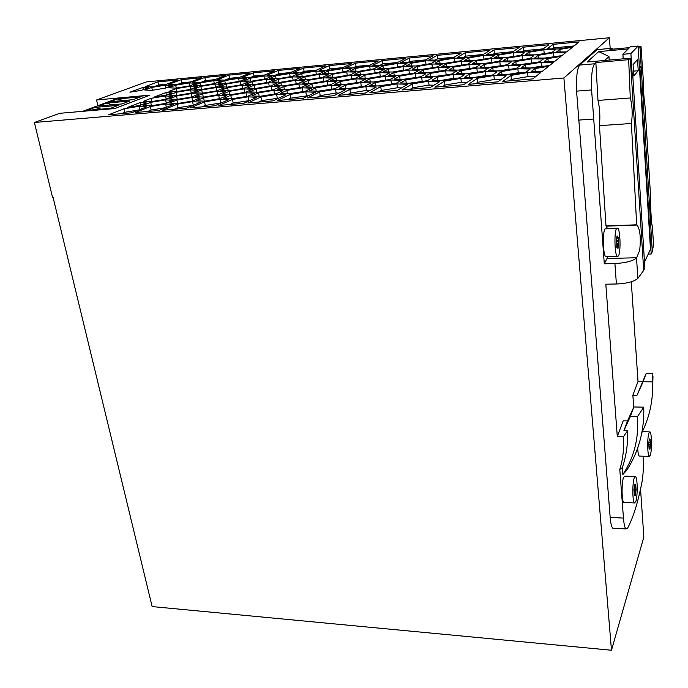 <?xml version="1.0" encoding="UTF-8"?>
<svg xmlns="http://www.w3.org/2000/svg" width="688" height="688" viewBox="0 0 688 688"><rect width="100%" height="100%" fill="white"/><g stroke="black" fill="none" stroke-linecap="round" stroke-linejoin="round"><path stroke-width="1.03" d="M640.537 489.005L643.848 537.018L611.477 650.246L563.893 77.985L609.43 37.754L610.17 48.427M598.354 49.51L597.124 49.631L579.7 65.085C577.146 68.49 576.105 77.176 576.561 91.134L610.17 517.393C610.686 523.448 611.563 527.051 612.784 528.186L613.799 528.246M609.43 37.754L146.441 81.906L96.578 99.966L97.799 105.72M86.894 110.372L94.858 107.414L118.353 105.35L110.579 108.308L86.894 110.372M100.981 109.143L94.858 107.414M616.809 247.353L616.792 243.346L618.675 243.268L618.22 237.222L617.626 238.151L617.076 235.846L616.371 240.465L616.792 243.346M82.663 111.327L118.104 98.195L149.193 95.383M471.134 68.284L458.277 70.107M453.633 67.132L468.949 64.569L480 64.741L475.683 67.527L460.04 70.15L449.04 69.918L453.633 67.132L453.96 70.021M468.949 64.569L469.354 68.258M301.112 77.142L295.195 79.842L280.549 82.268L272.104 81.941L278.21 79.249L292.572 76.875L301.112 77.142M292.572 76.875L293.114 80.186M278.21 79.249L278.709 82.199M140.146 102.555L146.295 102.933L140.051 105.384L127.624 107.414L140.146 102.555L140.687 105.135M238.624 78.329L246.33 78.604L240.086 81.201L225.965 83.532L218.345 83.214L224.761 80.608L238.624 78.329L239.166 81.356M224.761 80.608L225.294 83.506M240.344 81.691L248.239 82.001L241.875 84.701L227.427 87.092L219.618 86.731L226.171 84.031L240.344 81.691L240.912 84.865M226.171 84.031L226.722 87.058M165.885 92.562L172 92.854L166.212 95.125L154.267 97.068L165.885 92.562L166.384 95.056M559.886 49.381L572.39 47.291L566.534 51.97L556.575 51.935L559.886 49.381L560.101 51.944M375.433 72.79L363.754 74.674M374.616 69.299L384.188 69.505L379.028 72.197L364.081 74.682L354.587 74.424L359.97 71.733L374.616 69.299L375.098 72.782M359.97 71.733L360.374 74.579M433.904 85.226L429.037 85.054L412.774 87.797L410.332 89.251M428.564 81.175L439.838 81.537L430.129 87.582L402.007 89.956L412.275 83.91L428.564 81.175L429.037 85.054M412.275 83.91L412.774 87.797M543.219 48.857L523.654 50.688L522.02 51.815M523.327 47.18L548.852 44.754L542.522 49.364L527.67 51.841L516.507 51.798L523.327 47.18L523.654 50.688M221.373 102.899L205.282 105.436L201.928 106.881M204.594 101.833L220.065 99.261L228.476 99.777L214.768 105.797L190.481 107.853L204.594 101.833L205.282 105.436M220.065 99.261L220.736 102.856M479.665 71.853L465.484 73.779M461.141 70.658L476.836 68.026L488.256 68.241L483.931 71.139L467.883 73.831L456.522 73.564L461.141 70.658L461.476 73.685M476.836 68.026L477.248 71.801M221.201 80.943L214.759 83.549L200.724 85.862L193.397 85.518L200.01 82.921L213.779 80.651L221.201 80.943M213.779 80.651L214.329 83.618M200.01 82.921L200.569 85.854M500.847 79.662L494.311 79.481L477.807 82.268L475.692 83.73M477.377 78.294L493.898 75.508L506.144 75.809L497.828 81.855L468.451 84.34L477.377 78.294L477.807 82.268M493.898 75.508L494.311 79.481M545.747 53.415L535.298 54.885M528.96 52.262L543.855 49.777L555.431 49.794L552.068 52.357L536.864 54.894L525.322 54.825L528.96 52.262L529.201 54.851M543.855 49.777L544.174 53.406M196.51 83.239L189.871 85.845L175.922 88.141L168.887 87.789L175.689 85.183L189.372 82.938L196.51 83.239M189.372 82.938L189.931 85.828M175.689 85.183L176.266 88.09M239.639 77.34L229.491 78.294L225.217 80.032M228.915 75.138L249.856 73.152L238.383 77.856L224.563 80.135L217.133 79.851L228.915 75.138L229.491 78.294M193.491 105.212L177.943 107.758L174.477 109.203M177.237 104.198L192.597 101.643L200.655 102.177L186.474 108.188L162.669 110.2L177.237 104.198L177.943 107.758M192.597 101.643L193.285 105.204M401.534 87.918L397.423 87.754L381.281 90.472L378.692 91.934M396.916 83.919L407.735 84.306L397.372 90.352L369.852 92.682L380.748 86.636L396.916 83.919L397.423 87.754M380.748 86.636L381.281 90.472M352.282 78.836L339.416 80.866M336.303 77.761L351.198 75.284L360.684 75.551L355.18 78.355L339.975 80.883L330.575 80.565L336.303 77.761L336.759 80.771M351.198 75.284L351.714 78.819M244.722 92.373L230.489 94.72M244.025 88.898L252.341 89.294L245.719 92.209L230.566 94.72L222.353 94.273L229.181 91.358L244.025 88.898L244.644 92.364M229.181 91.358L229.792 94.677M290.405 72.584L278.786 73.668L274.804 75.388M278.253 70.46L299.925 68.396L289.235 73.091L275.234 75.405L267.219 75.155L278.253 70.46L278.786 73.668M544.69 66.177L541.447 66.125L530.336 68M541.103 62.273L553.453 62.419L549.832 65.308L533.553 68.052L521.246 67.837L525.176 64.947L541.103 62.273L541.447 66.125M525.176 64.947L525.46 67.914M303.864 91.478L288.53 93.817M302.256 87.806L311.526 88.21L305.291 91.237L289.536 93.869L280.36 93.405L286.836 90.377L302.256 87.806L302.84 91.427M286.836 90.377L287.395 93.757M343.011 67.639L329.836 68.877L326.422 70.468M329.337 65.601L351.792 63.477L341.927 68.155L327.755 70.503L319.112 70.296L329.337 65.601L329.836 68.877M166.745 84.185L158.618 84.951L154.49 86.49M157.999 81.881L177.9 79.989L165.369 84.701L151.816 86.929L145.194 86.593L157.999 81.881L158.618 84.951M247.147 96.346L231.753 98.797M230.807 95.297L246.003 92.768L254.551 93.207L247.775 96.243L232.252 98.823L223.824 98.324L230.807 95.297L231.435 98.78M246.003 92.768L246.639 96.311M393.364 83.798L378.004 85.974M390.913 79.98L401.388 80.315L396.039 83.343L379.931 86.052L369.533 85.647L375.158 82.62L390.913 79.98L391.412 83.721M375.158 82.62L375.605 85.88M410.521 73.668L397.69 75.594M393.82 72.55L408.921 70.038L419.164 70.253L414.228 73.048L398.808 75.62L388.634 75.345L393.82 72.55L394.215 75.499M408.921 70.038L409.386 73.642M426.336 64.328L415.87 66.005M411.063 63.253L425.571 60.845L435.573 60.965L431.015 63.545L416.214 66.014L406.273 65.833L411.063 63.253L411.398 65.928M425.571 60.845L425.992 64.319M454.183 57.207L437.542 58.772L435.186 60.097M437.138 55.367L461.27 53.071L453.306 57.723L438.755 60.14L428.736 60.019L437.138 55.367L437.542 58.772M455.318 61.679L444.887 63.305M454.295 58.153L464.675 58.256L460.401 60.828L445.497 63.313L435.177 63.167L439.692 60.587L454.295 58.153L454.699 61.671M439.692 60.587L440.01 63.236M404.062 70.21L392.418 72.042M388.256 69.127L403.005 66.676L412.938 66.865L408.061 69.548L393.003 72.051L383.139 71.819L388.256 69.127L388.634 71.948M403.005 66.676L403.469 70.202M556.024 56.519L544.311 58.093M538.214 55.341L553.479 52.795L565.441 52.838L562.122 55.496L546.53 58.11L534.602 58.007L538.214 55.341L538.455 58.041M553.479 52.795L553.797 56.502M319.413 74.39L328.279 74.648L322.612 77.34L307.863 79.782L299.082 79.481L304.956 76.789L319.413 74.39L319.937 77.778M304.956 76.789L305.42 79.705M275.604 75.878L289.639 73.556L297.956 73.788L292.142 76.394L277.832 78.759L269.601 78.475L275.604 75.878L276.077 78.699M289.639 73.556L290.155 76.721M272.078 89.982L257.914 92.278M271.192 86.464L279.844 86.843L273.463 89.75L258.206 92.287L249.649 91.857L256.246 88.95L271.192 86.464L271.786 89.965M256.246 88.95L256.813 92.218M534.275 62.685L521.315 64.405M515.871 61.49L531.403 58.893L543.331 59.005L539.684 61.774L523.817 64.44L511.932 64.268L515.871 61.49L516.146 64.328M531.403 58.893L531.755 62.651M574.059 45.958L553.453 47.893L552.034 48.951M553.152 44.35L579.167 41.873L573.431 46.466L558.475 48.96L546.9 48.951L553.152 44.35L553.453 47.893M362.911 86.404L347.578 88.64M345.118 85.26L360.761 82.646L370.832 82.999L365.165 86.034L349.177 88.709L339.201 88.288L345.118 85.26L345.608 88.554M360.761 82.646L361.295 86.344M357.468 82.526L343.398 84.658M355.868 78.871L365.629 79.18L360.048 82.096L344.456 84.701L334.781 84.332L340.603 81.416L355.868 78.871L356.384 82.491M340.603 81.416L341.076 84.572M264.794 74.983L253.932 76.007L249.649 77.787L241.952 77.529L253.373 72.816L253.932 76.007M253.373 72.816L274.675 70.795L263.581 75.499L249.675 77.787M299.977 87.548L285.864 89.784M307.889 84.34L301.757 87.247L286.389 89.81L277.47 89.397L283.817 86.482L298.867 83.988L307.889 84.34M298.867 83.988L299.443 87.522M283.817 86.482L284.359 89.715M397.569 62.522L382.717 63.915L379.845 65.377M405.533 58.368L396.589 63.038L382.227 65.42L372.913 65.257L382.261 60.578L405.533 58.368M382.261 60.578L382.717 63.915M515.011 56.218L504.579 57.749M498.628 55.092L513.429 52.623L524.591 52.675L520.911 55.238L505.809 57.758L494.689 57.663L498.628 55.092L498.895 57.697M513.429 52.623L513.773 56.21M308.577 95.649L290.611 98.178L287.61 99.631M290.001 94.462L305.807 91.822L315.362 92.278L303.202 98.315L277.376 100.5L290.001 94.462L290.611 98.178M305.807 91.822L306.401 95.537M347.345 75.319L335.624 77.254M332.209 74.287L346.761 71.87L355.971 72.102L350.553 74.794L335.701 77.254L326.568 76.979L332.209 74.287L332.639 77.168M346.761 71.87L347.268 75.319M511.838 69.049L497.579 70.916M492.823 67.828L508.638 65.179L520.515 65.36L516.533 68.258L500.374 70.976L488.54 70.735L492.823 67.828L493.141 70.83M508.638 65.179L509.017 68.998M165.378 85.183L172.249 85.501L165.421 88.107L151.566 90.386L144.798 90.016L151.781 87.41L165.378 85.183L165.928 87.918M151.781 87.41L152.366 90.257M328.434 85.063L314.347 87.247M311.939 83.979L327.092 81.451L336.475 81.786L330.61 84.701L315.138 87.281L305.842 86.886L311.939 83.979L312.438 87.161M327.092 81.451L327.634 85.028M223.91 87.952L217.193 90.747L202.496 93.181L194.816 92.76L201.722 89.956L216.127 87.582L223.91 87.952M216.127 87.582L216.729 90.825M201.722 89.956L202.332 93.172M324.469 71.32L318.888 73.917L304.483 76.299L295.935 76.041L301.714 73.444L315.844 71.105L324.469 71.32M315.844 71.105L316.342 74.338M301.714 73.444L302.161 76.23M484.868 58.979L474.445 60.553M483.578 55.418L494.345 55.487L490.355 58.059L475.356 60.561L464.641 60.441L468.881 57.861L483.578 55.418L483.956 58.97M468.881 57.861L469.173 60.492M502.378 65.515L489.478 67.286M484.438 64.337L499.858 61.757L511.347 61.903L507.357 64.681L491.602 67.321L480.164 67.123L484.438 64.337L484.739 67.2M499.858 61.757L500.236 65.48M381.109 76.273L368.269 78.251M379.785 72.687L389.64 72.928L384.411 75.723L369.095 78.277L359.325 77.985L364.786 75.181L379.785 72.687L380.275 76.256M364.786 75.181L365.208 78.157M483.294 54.481L465.716 56.132L463.609 57.388M465.329 52.692L489.925 50.353L482.477 54.988L467.823 57.422L457.443 57.336L465.329 52.692L465.716 56.132M338.9 93.129L336.122 92.992L320.212 95.666L317.349 97.12M319.628 91.908L335.555 89.242L345.514 89.672L333.929 95.718L307.553 97.945L319.628 91.908L320.212 95.666M335.555 89.242L336.122 92.992M202.633 93.731L217.374 91.289L225.363 91.702L218.5 94.609L203.45 97.111L195.573 96.638L202.633 93.731L203.278 97.103M217.374 91.289L218.01 94.695M251.954 81.657L266.222 79.301L274.435 79.593L268.286 82.293L253.743 84.701L245.616 84.357L251.954 81.657L252.479 84.65M266.222 79.301L266.772 82.543M165.602 99.863L173.127 100.362L165.653 103.381L150.448 105.9L143.044 105.341L150.715 102.331L165.602 99.863L166.264 103.131M150.715 102.331L151.42 105.746M387.086 79.937L373.016 82.018M369.843 78.81L385.211 76.248L395.368 76.531L390.079 79.438L374.375 82.061L364.296 81.717L369.843 78.81L370.273 81.924M385.211 76.248L385.701 79.894M175.973 88.649L189.957 86.344L197.267 86.688L190.481 89.388L176.223 91.736L169.016 91.341L175.973 88.649L176.575 91.685M189.957 86.344L190.542 89.363M296.287 83.807L283.318 85.94M280.953 82.784L295.651 80.341L304.414 80.651L298.394 83.454L283.396 85.948L274.718 85.579L280.953 82.784L281.461 85.862M295.651 80.341L296.21 83.798M554.872 61.284L553.814 61.464M547.949 58.583L560.995 56.399L554.64 61.473L544.363 61.352L547.949 58.583L548.198 61.395M440.518 71.002L427.687 72.876M423.43 69.866L438.643 67.329L449.281 67.527L444.646 70.314L429.114 72.911L418.536 72.661L423.43 69.866L423.791 72.782M438.643 67.329L439.073 70.976M456.221 78.398L453.521 78.32L440.733 80.47M437.095 77.176L453.082 74.502L464.434 74.777L459.739 77.804L443.399 80.556L432.116 80.212L437.095 77.176L437.482 80.376M453.082 74.502L453.521 78.32M191.221 93.637L198.884 94.067L191.789 96.974L176.85 99.45L169.3 98.96L176.575 96.053L191.221 93.637L191.857 96.948M176.575 96.053L177.237 99.39M214.923 84.039L222.525 84.366L215.946 87.066L201.593 89.44L194.093 89.062L200.844 86.361L214.923 84.039L215.499 87.135M200.844 86.361L201.429 89.431M190.576 89.904L198.058 90.291L191.118 93.095L176.532 95.503L169.153 95.064L176.266 92.269L190.576 89.904L191.187 93.069M176.266 92.269L176.893 95.443M150.999 98.341L165.541 95.933L172.894 96.38L165.593 99.287L150.749 101.747L143.517 101.239L150.999 98.341L151.67 101.592M165.541 95.933L166.169 99.063M488.661 75.62L485.556 75.542L473.086 77.641M496.96 71.922L492.625 74.949L476.156 77.718L464.4 77.4L469.044 74.373L485.143 71.672L496.96 71.922M485.143 71.672L485.556 75.542M469.044 74.373L469.397 77.538M433.251 67.579L421.632 69.359M417.091 66.478L431.944 64.01L442.255 64.165L437.663 66.848L422.501 69.376L412.25 69.161L417.091 66.478L417.444 69.273M431.944 64.01L432.374 67.57M369.877 90.549L366.455 90.403L350.433 93.095L347.698 94.548M349.874 89.302L365.913 86.611L376.302 87.015L365.311 93.061L338.376 95.34L349.874 89.302L350.433 93.095M365.913 86.611L366.455 90.403M417.306 77.297L403.22 79.326M415.139 73.564L425.7 73.822L420.721 76.729L404.905 79.378L394.413 79.051L399.659 76.144L415.139 73.564L415.612 77.254M399.659 76.144L400.063 79.232M191.892 97.541L199.752 98.023L192.494 101.041L177.186 103.587L169.454 103.045L176.902 100.027L191.892 97.541L192.571 101.016L177.53 103.535M176.902 100.027L177.59 103.51M448.163 74.605L434.042 76.583M430.086 73.427L445.678 70.821L456.66 71.062L451.999 73.96L436.072 76.635L425.15 76.334L430.086 73.427L430.464 76.48M445.678 70.821L446.116 74.553M542.23 71.389L539.856 71.784M534.989 68.585L548.611 66.289L541.68 71.827L531.076 71.604L534.989 68.585L535.273 71.69M463.033 64.896L451.414 66.624M461.442 61.284L472.149 61.421L467.849 64.096L452.584 66.641L441.937 66.461L446.495 63.778L461.442 61.284L461.846 64.878M446.495 63.778L446.813 66.547M165.971 107.569L151.136 110.037L147.567 111.482M150.405 106.511L165.662 103.983L173.376 104.533L158.739 110.536L135.398 112.505L150.405 106.511L151.136 110.037M165.662 103.983L166.35 107.414M214.923 79.662L205.471 80.548L201.231 82.216M204.878 77.426L225.458 75.474L213.624 80.178L199.898 82.44L192.735 82.139L204.878 77.426L205.471 80.548M275.217 93.938L259.858 96.329M282.759 90.73L276.249 93.766L260.606 96.372L251.808 95.89L258.542 92.863L273.858 90.309L282.759 90.73M273.858 90.309L274.46 93.895M258.542 92.863L259.144 96.294M250.243 85.561L243.75 88.365L228.958 90.816L220.951 90.412L227.642 87.608L242.142 85.209L250.243 85.561M242.142 85.209L242.735 88.528M227.642 87.608L228.218 90.782M424.462 81.124L409.05 83.248M432.589 77.581L427.558 80.608L411.329 83.334L400.502 82.956L405.808 79.928L421.675 77.271L432.589 77.581M421.675 77.271L422.148 81.055M405.808 79.928L406.23 83.153M521.805 72.773L518.262 72.696L506.119 74.743M517.883 68.783L530.181 69.006L526.217 72.025L509.627 74.829L497.372 74.536L501.664 71.509L517.883 68.783L518.262 72.696M501.664 71.509L501.982 74.648M524.394 59.366L512.741 60.991M507.03 58.213L522.192 55.676L533.725 55.754L530.061 58.42L514.581 61.017L503.091 60.879L507.03 58.213L507.305 60.931M522.192 55.676L522.536 59.349M263.9 75.964L271.906 76.222L265.878 78.819L251.662 81.167L243.741 80.866L249.959 78.26L263.9 75.964L264.433 79.06M249.959 78.26L250.458 81.124M324.014 81.347L311.105 83.429M323.162 77.839L332.278 78.131L326.516 80.926L311.415 83.437L302.385 83.093L308.362 80.298L323.162 77.839L323.695 81.33M308.362 80.298L308.843 83.343M254.044 85.217L268.647 82.801L277.075 83.128L270.814 85.931L255.919 88.408L247.585 88.021L254.044 85.217L254.594 88.339M268.647 82.801L269.223 86.198M249.83 100.534L233.163 103.062L229.921 104.516M232.501 99.425L248.084 96.827L256.856 97.326L243.647 103.355L218.853 105.453L232.501 99.425L233.163 103.062M248.084 96.827L248.721 100.465M355.378 68.439L369.697 66.065L378.985 66.237L373.894 68.826L359.299 71.251L350.072 71.036L355.378 68.439L355.773 71.165M369.697 66.065L370.161 69.445M397.913 66.925L387.396 68.654M382.958 65.867L397.372 63.477L407.012 63.631L402.188 66.211L387.482 68.654L377.91 68.456L382.958 65.867L383.328 68.568M397.372 63.477L397.819 66.925M466.997 82.474L461.33 82.293L444.947 85.063L442.659 86.516M472.63 78.707L463.609 84.744L434.868 87.178L444.482 81.132L460.883 78.372L472.63 78.707M460.883 78.372L461.33 82.293M444.482 81.132L444.947 85.063M512.964 51.695L494.414 53.432L492.548 54.627M494.053 49.957L519.113 47.584L512.207 52.202L497.458 54.662L486.691 54.593L494.053 49.957L494.414 53.432M493.408 62.161L481.772 63.838M476.466 61.017L491.516 58.506L502.627 58.618L498.645 61.284L483.268 63.855L472.209 63.7L476.466 61.017L476.767 63.76M491.516 58.506L491.894 62.144M333.087 88.967L317.761 91.255M331.22 85.252L340.878 85.63L334.918 88.657L319.051 91.315L309.488 90.876L315.689 87.84L331.22 85.252L331.771 88.915M315.689 87.84L316.213 91.186M138.795 109.951L124.838 112.273L121.165 113.709M139.234 106.27L146.621 106.838L131.546 112.832L108.661 114.767L124.089 108.781L139.234 106.27L139.913 109.504M124.089 108.781L124.838 112.273M278.898 98.117L261.595 100.646L258.473 102.099M260.958 96.974L276.653 94.351L285.812 94.824L273.119 100.861L247.818 103.002L260.958 96.974L261.595 100.646M276.653 94.351L277.273 98.023M425.614 59.89L409.885 61.37L407.27 62.763M409.446 57.998L433.148 55.745L424.677 60.406L410.22 62.806L400.571 62.66L409.446 57.998L409.885 61.37M535.47 76.781L528.014 76.6L511.382 79.412L509.438 80.874M510.986 75.396L527.636 72.584L540.39 72.859L532.83 78.896L502.782 81.433L510.986 75.396L511.382 79.412M527.636 72.584L528.014 76.6M219.627 98.702L204.224 101.213M203.596 97.687L218.689 95.176L226.885 95.641L219.868 98.668L204.448 101.231L196.372 100.706L203.596 97.687L204.267 101.196M218.689 95.176L219.343 98.685M370.041 65.111L356.04 66.418L352.901 67.94M355.567 63.115L378.417 60.94L369.009 65.618L354.741 67.983L345.772 67.794L355.567 63.115L356.04 66.418M148.402 87.729L141.401 90.326L129.929 92.209L142.889 87.436L148.402 87.729M142.889 87.436L143.345 89.603M190.628 81.941L181.847 82.766L177.659 84.375M181.245 79.67L201.472 77.753L189.286 82.457L175.646 84.701L168.766 84.383L181.245 79.67L181.847 82.766M316.471 70.133L304.087 71.294L300.389 72.954M325.63 65.953L315.345 70.649L301.258 72.971L292.933 72.747L303.571 68.052L325.63 65.953M303.571 68.052L304.087 71.294M328.296 70.967L342.521 68.611L351.473 68.8L346.141 71.397L331.633 73.797L322.749 73.556L328.296 70.967L328.718 73.719M342.521 68.611L343.011 71.913M96.578 99.966L149.821 95.142L114.887 108.541L59.718 113.314L34.4 122.481L52.537 197.37L53.071 197.344L152.143 606.575L611.477 650.246M117.674 98.943L140.653 96.87L133.343 99.648L110.192 101.721L117.674 98.943L123.436 100.534M129.679 101.05L122.137 103.914L98.728 105.978L106.442 103.114L129.679 101.05M112.376 104.774L106.442 103.114M34.4 122.481L563.893 77.985M628.239 48.917L598.706 51.617L587.148 62.023L630.277 58.213L631.507 77.778L632.822 76.248L632.324 76.291L630.896 53.587L622.907 54.3L630.397 46.741L638.129 46.027L630.896 53.587M616.861 247.353L617.411 246.407L617.936 248.686L618.675 243.268M631.412 123.487C632.711 114.079 632.332 105.574 630.277 97.98L597.984 100.439C599.798 107.973 600.289 116.384 599.463 125.663L631.412 123.487L636.649 224.804L637.131 225.028C640.141 229.56 640.992 238.005 639.677 250.363L636.529 258.026C632.487 261.191 625.28 263.022 614.917 263.53L604.288 263.796L607.908 256.684M637.002 395.273L646.23 373.292L652.843 373.343L652.628 381.874L643.108 381.763L637.002 395.273L632.865 395.204L638.008 381.548L631.292 281.77M638.008 381.548L642.472 381.599M610.17 517.393L623.457 518.107C623.947 524.187 624.773 527.799 625.934 528.934L627.594 528.135C633.141 517.883 637.931 502.567 641.964 482.176C643.246 474.935 643.624 466.645 643.108 457.296L643.039 456.196M652.594 390.019L652.981 376.525M641.904 432.597L644.475 426.973C650.427 412.912 653.144 397.879 652.628 381.874M632.865 395.204L633.7 407.296M646.23 373.292L643.108 381.763M604.795 60.467L608.949 56.476L609.198 60.08M639.384 66.736L641.156 66.581L640.029 47.842L638.249 48.005M648.234 254.087L651.218 254.001L639.943 67.983L639.462 68.026L650.47 249.288L644.501 262.111M639.943 67.983L641.156 66.581L652.301 251.636L653.514 244.644L652.422 226.472M637.441 416.687L643.77 407.158C644.415 430.593 638.765 451.595 626.82 470.162L622.838 474.548C634.104 457.572 638.971 438.282 637.441 416.687L630.337 416.532L633.854 406.969L627.525 420.91L623.216 420.807L617.299 436.502L605.818 284.196L616.396 283.998C626.699 283.551 633.854 281.693 637.862 278.416L643.693 270.401L644.862 267.856L632.822 76.248M579.7 65.085L594.57 63.778C592.144 67.192 591.155 75.912 591.594 89.939L604.288 263.796M637.69 448.017C637.922 452.532 638.421 455.215 639.186 456.067L639.72 456.084M634.981 476.543L624.936 476.13L623.5 477.549C621.47 482.795 621.668 501.303 623.758 502.446L624.377 502.472M617.299 436.502L623.44 436.682L627.585 430.74C628.058 443.657 626.304 455.938 622.322 467.591L622.838 474.548M622.322 467.591L619.793 469.491C622.975 459.051 624.188 448.112 623.44 436.682M623.457 518.107L619.793 469.491M650.332 455.172C652.018 450.356 651.785 433.019 650.014 431.901L648.896 433.036C647.176 437.654 647.399 455.387 649.188 456.411L650.332 455.172M649.661 440.449L650.134 439.271L650.452 444.826L649.911 449.341L649.541 447.776L649.094 449.04L648.767 443.45L649.317 438.927L649.661 440.449L649.214 440.432L649.67 440.466M635.867 501.414C637.767 495.928 637.561 477.807 635.583 476.569L634.207 477.997C632.272 483.26 632.453 501.827 634.456 502.971L635.867 501.414M634.981 493.735L634.431 495.136L634.044 489.994L634.697 484.223L635.119 485.831L635.643 484.386L636.022 489.512L635.377 495.257L634.981 493.735M627.585 430.74L623.93 430.636L627.525 420.91M630.337 416.532L623.93 430.636M643.77 407.158L633.854 406.969M651.218 254.001L652.301 251.636M633.072 64.569L637.552 59.598L638.232 70.744L633.777 75.929L633.072 64.569M639.462 68.026L638.129 46.027M622.133 58.936L623.156 58.059M638.232 70.744L633.476 71.148M623.208 58.841L622.907 54.3M622.296 58.919L623.165 58.179M632.324 76.291L631.421 76.368M594.57 63.778L595.868 62.565L628.669 59.675L630.277 58.213M628.669 59.675L630.277 97.98M595.868 62.565L597.984 100.439M640.029 47.842L641.018 46.56L638.18 46.827M613.017 49.132L612.526 48.461L611.09 48.341L609.946 49.416L629.529 47.618M608.949 56.476L598.706 51.617M641.018 46.56L643.409 81.605C643.443 91.237 643.951 99.012 644.931 104.937L650.702 198.247C650.392 205.6 651.355 224.649 652.327 226.24L652.035 224.821M599.463 125.663L605.982 225.939L636.649 224.804M607.461 228.476L605.982 225.939M616.792 228.141L605.01 228.906C602.421 232.406 603.015 254.938 605.732 256.744L606.721 256.719M618.486 255.953C620.911 252.126 620.344 230.076 617.755 228.106L616.543 228.485C614.066 232.002 614.633 254.612 617.239 256.435L618.486 255.953M617.385 246.407L616.758 246.424L617.377 246.424M576.561 91.134L591.594 89.939M607.212 258.525L636.83 257.733M649.059 447.802L649.506 447.819M649.094 446.314L650.048 446.34M649.102 445.97L650.083 445.996M648.887 444.783L650.452 444.826M648.741 444.061L650.47 444.121M649.025 442.642L650.151 442.676M649.145 442.281L650.134 442.315M634.396 493.7L634.912 493.726M634.439 491.954L635.531 492.006M634.431 491.576L635.583 491.628M634.095 490.191L636.004 490.277M634.026 489.417L636.022 489.512M634.456 487.99L635.66 488.041M634.534 487.603L635.635 487.654M634.585 485.754L635.093 485.78L634.585 485.745M616.396 283.998L614.917 263.53M578.436 120.108L593.374 119.058M643.693 270.401L631.507 77.778M637.862 278.416L636.529 258.026M597.124 49.631L611.09 48.341M616.783 245.392L618.099 245.349M616.792 245.04L618.151 244.997M616.809 244.137L618.658 244.077M616.353 241.282L618.254 241.221M616.319 240.826L618.22 240.766M617.85 237.816L618.288 237.799M616.964 238.16L617.618 238.143L616.964 238.177M616.964 238.057L617.583 238.031M642.343 431.694L649.498 431.883M649.214 440.501L649.687 440.509M649.059 447.759L649.524 447.776M634.405 493.649L634.938 493.674M634.577 485.805L635.119 485.831M612.784 528.186L625.934 528.934M606.309 226.163L637.131 225.028M639.186 456.067L649.188 456.411M605.732 256.744L617.239 256.435M623.758 502.446L634.456 502.971"/></g></svg>

